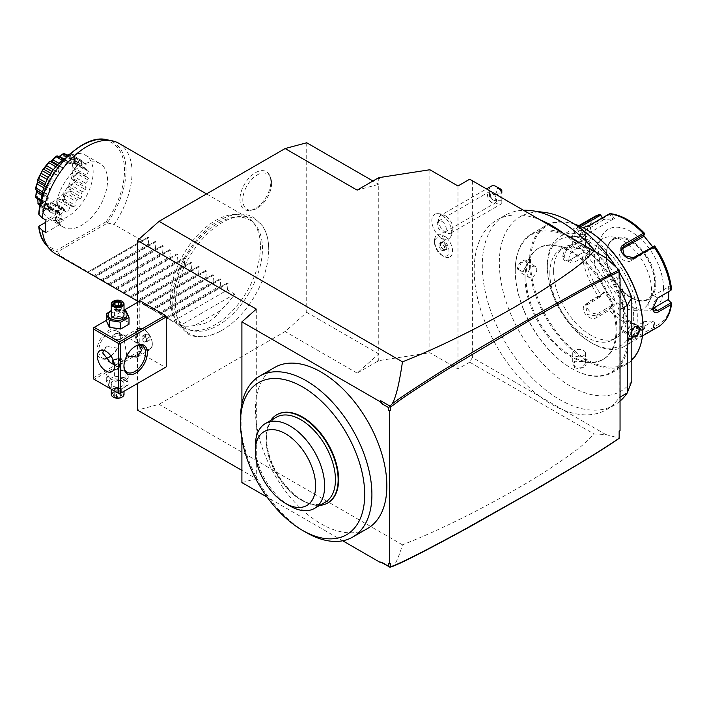 <?xml version="1.0" encoding="UTF-8"?>
<svg xmlns="http://www.w3.org/2000/svg" width="707" height="707" viewBox="0 0 707 707"><rect width="100%" height="100%" fill="white"/><g stroke="black" fill="none" stroke-linecap="round" stroke-linejoin="round"><path stroke-width="0.53" stroke-dasharray="3.54 2.65" d="M137.458 302.419L137.458 383.512M306.723 142.761L306.723 312.361L285.115 331.53L159.066 404.307L137.458 410.095M268.722 249.5A65.954 38.081 120 0 0 268.695 247.697A65.954 38.081 120 0 0 221.3 223.041A65.954 38.081 120 0 0 175.451 303.347A65.954 38.081 120 0 0 220.513 331.15A65.954 38.081 120 0 0 268.722 249.5M239.956 199.48A21.846 12.611 120 0 0 249.889 210.403A21.846 12.611 120 0 0 270.852 181.646A21.846 12.611 120 0 0 269.835 175.866A21.846 12.611 120 0 0 252.602 174.647A21.846 12.611 120 0 0 239.956 199.48M256.305 309.1L256.305 478.71L241.9 470.394M94.234 379.35L93.333 378.828L93.333 327.889L139.252 301.376L139.252 351.282L140.154 352.837L165.367 367.393L119.448 393.905L94.234 379.35L140.154 352.837M139.252 301.376L140.154 300.855M241.9 403.679L241.9 438.994M241.9 482.572L256.305 478.71M342.718 540.775L267.158 497.154M274.652 367.463A92.953 53.67 -120 0 0 260.406 441.955A92.953 53.67 -120 0 0 321.128 523.86A92.953 53.67 -120 0 0 367.605 528.465M382.531 562.719L380.286 561.729L381.807 562.613M380.286 561.729L380.057 562.33M620.048 430.749L619.146 430.607L619.146 438.11L605.784 434.531L594.039 433.992C586.121 442.255 582.161 447.239 547.351 470.235C525.831 484.127 500.203 498.691 470.464 513.936C442.016 528.235 424.827 535.933 402.469 544.832C398.2 558.777 394.824 565.998 392.332 566.51M402.469 544.832L159.066 404.307M390.458 563.311L388.656 563.682M619.146 277.144L619.146 269.641M605.784 257.79L563.399 233.319A109.505 63.223 60 0 1 619.146 310.126L620.048 309.604M605.784 434.531L563.399 410.06A109.505 63.223 60 0 0 606.376 409.724A109.505 63.223 60 0 0 619.146 397.634L619.146 310.126M619.146 431.27L619.146 430.607M563.399 233.319L539.848 219.727A109.505 63.223 60 0 0 496.871 220.054A109.505 63.223 60 0 0 478.038 300.228A109.505 63.223 60 0 0 539.848 396.468A109.505 63.223 -120 0 0 563.399 410.06L472.391 357.521L469.687 362.196L594.039 433.992M620.048 401.099A109.505 63.223 60 0 1 614.48 405.049A109.505 63.223 60 0 1 504.975 341.826A109.505 63.223 60 0 1 504.975 215.379A109.505 63.223 60 0 1 523.489 210.279M595.966 252.125A109.505 63.223 60 0 1 620.048 288.986M619.146 397.634L620.048 397.113M619.146 271.992A100.686 58.133 -120 0 0 615.815 266.689M545.132 212.515A100.686 58.133 -120 0 0 516.119 325.582A100.686 58.133 -120 0 0 631.819 381.188M525.062 277.727A64.302 37.126 -120 0 0 553.13 342.435A64.302 37.126 -120 0 0 602.682 359.66A64.302 37.126 -120 0 0 616 330.222A64.302 37.126 -120 0 0 587.932 265.514A64.302 37.126 -120 0 0 538.381 248.29A64.302 37.126 -120 0 0 525.062 277.727M525.964 277.206A64.302 37.126 -120 0 0 554.032 341.914A64.302 37.126 -120 0 0 603.584 359.138A64.302 37.126 -120 0 0 616.902 329.709A64.302 37.126 -120 0 0 588.834 265.001A64.302 37.126 -120 0 0 539.282 247.768A64.302 37.126 -120 0 0 525.964 277.206M627.613 335.896A79.458 45.875 60 0 1 571.433 368.329A79.458 45.875 60 0 1 515.253 271.02A79.458 45.875 60 0 1 571.433 238.577A79.458 45.875 60 0 1 627.613 335.896M515.253 270.392A80.218 46.317 60 0 1 531.858 233.672A80.218 46.317 60 0 1 593.677 255.165A80.218 46.317 60 0 1 628.691 335.896A80.218 46.317 60 0 1 612.076 372.616A80.218 46.317 60 0 1 571.972 368.639A80.218 46.317 60 0 1 515.253 270.392L515.253 271.02M574.172 223.978A80.218 46.317 -120 0 0 546.087 225.462A80.218 46.317 -120 0 0 529.472 262.182A80.218 46.317 -120 0 0 564.486 342.913A80.218 46.317 -120 0 0 626.305 364.405A80.218 46.317 -120 0 0 631.819 360.19M631.819 337.354L630.944 334.597L631.819 330.646M517.497 269.093L522.986 271.797L527.228 263.481C527.731 256.155 517.444 262.094 517.497 269.093L518.222 269.093L519.645 272.071L523.313 271.576L527.228 263.897L526.008 261.042L521.183 262.792L518.222 269.093M574.225 367.34C580.27 370.892 590.539 364.945 583.947 361.728L574.623 361.242L574.225 367.34L574.579 366.721L581.525 367.304L585.449 363.999L583.584 361.524L574.985 361.065L572.714 363.999L574.579 366.721M585.626 232.356L583.549 236.836L574.225 236.35L573.819 231.189L583.116 230.332M586.465 229.589A79.458 45.875 -120 0 0 530.55 262.182A79.458 45.875 -120 0 0 586.739 359.492A79.458 45.875 -120 0 0 642.919 327.058M549.825 273.309A52.203 30.145 -120 0 0 572.608 325.847A52.203 30.145 -120 0 0 612.836 339.828A52.203 30.145 -120 0 0 623.654 315.932A52.203 30.145 -120 0 0 600.862 263.393A52.203 30.145 -120 0 0 560.633 249.403A52.203 30.145 -120 0 0 549.825 273.309M553.608 271.126A52.203 30.145 -120 0 0 576.391 323.665A52.203 30.145 -120 0 0 616.619 337.646A52.203 30.145 -120 0 0 627.436 313.749A52.203 30.145 -120 0 0 604.644 261.21A52.203 30.145 -120 0 0 564.416 247.22A52.203 30.145 -120 0 0 553.608 271.126M633.737 317.39A61.12 35.288 60 0 1 590.522 342.338A61.12 35.288 60 0 1 547.298 267.485L547.298 267.485A61.12 35.288 60 0 1 590.522 242.528A61.12 35.288 60 0 1 633.737 317.39M547.298 265.408L547.298 267.485L547.298 265.408A63.665 36.755 60 0 1 560.483 236.262A63.665 36.755 60 0 1 609.549 253.318A63.665 36.755 60 0 1 637.334 317.39A63.665 36.755 60 0 1 624.148 346.536A63.665 36.755 60 0 1 592.316 343.381A63.665 36.755 60 0 1 547.298 265.408M594.446 216.651A63.665 36.755 -120 0 0 581.693 238.869L569.338 245.992C565.512 248.44 563.329 251.931 562.79 256.464C563.32 260.715 565.512 262.014 569.338 260.362L581.693 253.23A63.665 36.755 -120 0 0 598.59 296.807L586.244 303.93C577.725 308.34 589.355 322.719 597.026 317.337L609.372 310.214A63.665 36.755 -120 0 0 643.184 329.727L630.83 336.859L628.355 339.015L632.27 340.094L641.611 335.896L653.957 328.764A63.665 36.755 -120 0 0 658.111 326.926M671.261 302.852A61.774 35.668 60 0 1 654.965 326.042L653.957 328.764M652.835 308.005L652.826 307.616C653.012 303.55 654.673 300.342 657.802 298.009L653.542 295.553A7.636 4.41 -60 0 0 648.558 302.287A7.636 4.41 -60 0 0 649.724 308.411L654.196 310.992M583.028 227.707L576.355 228.547L579.316 225.948M581.693 238.869L584.769 238.719A61.774 35.668 60 0 1 601.065 215.529M598.59 296.807L600.27 296.33L601.065 294.925A61.774 35.668 60 0 1 584.769 252.92L589.364 254.458L589.364 240.256L588.622 241.547L583.231 239.744L583.187 238.886M583.231 239.744L570.054 247.353C566.643 249.527 564.699 252.558 564.23 256.464L566.024 260.088L570.054 259.831L581.693 253.23M584.769 252.92L583.187 252.311M643.184 329.727L644.501 328.578L644.316 326.996A61.774 35.668 60 0 1 611.714 308.172L614.498 305.035L603.84 291.788L603.751 293.025L600.27 296.33M600.49 296.701L585.714 305.769L587.296 314.518L596.673 315.949L609.849 308.34L610.335 308.853L609.372 310.214M611.714 308.172L610.335 308.853M654.965 326.042L654.116 320.81L643.458 321.756L644.501 328.578M644.36 328.269L631.183 335.878L628.991 337.796L628.885 338.582L633.339 338.485L653.719 327.429L654.567 327.677M654.116 320.81L638.412 329.55A7.636 1.617 -21.2 0 1 631.033 332.564A7.636 1.617 -21.2 0 1 626.614 332.732L628.885 338.582M653.719 327.429L652.72 321.296M643.458 321.756L644.316 326.996M603.84 291.788L601.065 294.925M663.449 287.758A45.84 26.468 60 0 1 631.033 306.467A45.84 26.468 60 0 1 598.626 250.331A45.84 26.468 60 0 1 631.033 231.613A45.84 26.468 60 0 1 663.449 287.758M652.861 308.376A7.636 4.41 -60 0 1 649.724 308.411M670.978 290.4L667.85 287.298L653.542 295.553M654.567 245.93L654.965 246.646A61.774 35.668 60 0 1 671.261 288.659L671.65 289.958M671.261 288.659L668.592 285.999L667.85 287.298M609.372 213.85L610.335 213.682L611.714 214.575A61.774 35.668 60 0 1 644.316 233.398L644.501 233.407M602.576 217.774L603.84 219.656L614.498 218.702L613.102 219.188L609.849 214.354L610.335 213.682M609.849 214.354L589.47 226.125L577.681 229.068L580.747 226.593M603.84 219.656L582.241 232.444A7.636 1.617 158.8 0 0 579.793 234.786A7.636 1.617 158.8 0 0 584.221 234.618A7.636 1.617 158.8 0 0 591.6 231.604L589.47 226.125L589.824 225.144M602.329 217.915L603.751 220.027M614.498 218.702L611.714 214.575M644.316 233.398L643.741 235.758M652.543 246.602L654.116 248.678L654.965 246.646M668.592 285.999L668.716 291.708M589.364 240.256L584.769 238.719M588.622 241.547L574.314 249.81A7.636 4.41 120 0 0 569.321 256.544A7.636 4.41 120 0 0 570.496 262.668A7.636 4.41 120 0 0 574.314 262.288L588.622 254.025L583.231 252.222M589.364 254.458L588.622 254.025M654.726 283.436A34.378 19.849 60 0 1 653.127 292.53A34.378 19.849 60 0 1 647.603 299.176A34.378 19.849 60 0 1 621.117 289.967A34.378 19.849 60 0 1 606.111 255.368A34.378 19.849 60 0 1 613.225 239.629A34.378 19.849 60 0 1 621.745 238.171A34.378 19.849 60 0 1 654.726 283.436M651.562 290.25A40.493 23.375 -120 0 0 612.713 236.942A40.493 23.375 -120 0 0 594.304 257.189A40.493 23.375 -120 0 0 617.741 303.232A40.493 23.375 -120 0 0 649.68 300.961A40.493 23.375 -120 0 0 651.562 290.25M654.116 248.678L652.72 248.298L653.719 245.921M652.72 248.298L631.21 260.715A7.636 6.027 -144.9 0 1 622.027 258.983A7.636 6.027 -144.9 0 1 620.286 250.508A7.636 6.027 -144.9 0 1 621.718 249.164M643.458 235.422L643.361 236.659M613.102 219.188L591.6 231.604M603.751 293.025L589.444 301.279A7.636 6.027 35.1 0 0 587.871 302.711A7.636 6.027 35.1 0 0 589.62 311.186A7.636 6.027 35.1 0 0 598.802 312.918L613.102 304.664L609.849 308.34M614.498 305.035L613.102 304.664M643.361 322.127L629.062 330.39A7.636 1.617 -21.2 0 0 626.614 332.732M631.819 336.779L630.944 334.181L635.019 326.395M629.089 320.554A6.363 3.676 120 0 1 630.405 323.47A6.363 3.676 -60 0 1 627.63 329.877A6.363 3.676 -60 0 1 622.717 331.583A6.363 3.676 -60 0 1 621.4 328.667A6.363 3.676 120 0 1 624.184 322.259A6.363 3.676 120 0 1 629.089 320.554L638.527 326.007M583.584 231.357L585.449 234.079L583.187 237.004L574.579 236.553L572.714 234.079L576.647 230.765L583.584 231.357L583.849 230.906M585.449 244.976A6.363 3.676 0 0 1 581.525 248.369A6.363 3.676 0 0 1 574.579 247.574A6.363 3.676 180 0 1 572.714 244.976A6.363 3.676 180 0 1 576.647 241.582A6.363 3.676 180 0 1 583.584 242.377A6.363 3.676 0 0 1 585.449 244.976L585.449 234.079M529.083 277.524A6.363 3.676 120 0 1 527.767 274.608A6.363 3.676 -60 0 1 530.542 268.2A6.363 3.676 -60 0 1 535.446 266.495A6.363 3.676 -60 0 1 536.763 269.411A6.363 3.676 120 0 1 533.988 275.818A6.363 3.676 120 0 1 529.083 277.524L519.645 272.071M572.714 353.102A6.363 3.676 0 0 1 576.647 349.7A6.363 3.676 0 0 1 583.584 350.504A6.363 3.676 180 0 1 585.449 353.102A6.363 3.676 180 0 1 581.525 356.496A6.363 3.676 180 0 1 574.579 355.701A6.363 3.676 0 0 1 572.714 353.102L572.714 363.999M469.687 179.216L539.848 219.727M379.792 178.261L378.749 178.694L378.749 184.341L372.96 181.001M376.955 178.694L378.749 178.42M376.955 361.675L357.141 373.11L378.749 353.951L378.749 360.641L379.792 361.242L378.749 359.598L376.955 361.675L379.792 361.242M469.687 362.196L457.986 368.957L429.883 352.731L378.749 360.641M429.883 352.731L429.883 169.751M306.723 312.361L378.749 353.951L378.749 184.341L357.141 190.13M357.141 373.11L285.115 331.53M457.986 368.957L457.986 185.976M472.391 357.521L472.391 180.78M441.778 238.559A10.216 5.895 60 0 1 448.998 251.065A10.216 5.895 60 0 1 441.778 255.236L441.778 255.236A10.216 5.895 60 0 1 434.558 242.731A10.216 5.895 60 0 1 441.778 238.559M441.778 215.016A14.087 8.13 60 0 1 450.598 236.96A14.087 8.13 60 0 1 441.778 238.02A14.087 8.13 60 0 1 432.11 223.695A14.087 8.13 60 0 1 437.147 213.664A14.087 8.13 60 0 1 441.778 215.016M443.563 256.27L441.778 255.236L443.563 256.27A12.735 7.353 60 0 0 449.926 256.897L449.944 256.888A12.735 7.353 60 0 1 437.209 249.536A12.735 7.353 60 0 1 437.209 234.83A12.735 7.353 60 0 1 441.813 234.644L441.76 234.644A12.735 7.353 -120 0 0 437.191 234.839A12.735 7.353 -120 0 0 434.558 240.672A12.735 7.353 -120 0 0 443.563 256.27M449.944 256.888A12.735 7.353 60 0 0 452.197 247.821A12.735 7.353 60 0 0 445.348 236.686L445.357 236.721A12.735 7.353 60 0 1 452.18 247.857A12.735 7.353 60 0 1 449.926 256.897M445.357 236.721L442.662 237.022L441.76 234.644M445.348 236.686A12.717 7.344 60 0 1 443.581 235.864A12.717 7.344 60 0 1 441.813 234.644M440.549 215.467A10.19 5.877 -120 0 1 445.649 215.971A10.19 5.877 60 0 1 446.55 216.563A10.19 5.877 60 0 1 452.789 227.362A10.19 5.877 60 0 1 450.739 233.107A10.19 5.877 60 0 1 445.649 232.603A10.19 5.877 -120 0 1 438.994 223.633A10.19 5.877 -120 0 1 440.549 215.467L486.513 188.928M491.321 186.153A10.19 5.877 -120 0 0 489.765 194.319A10.19 5.877 -120 0 0 496.42 203.289A10.19 5.877 -120 0 0 501.51 203.802A10.19 5.877 -120 0 0 501.82 203.598L501.82 197.536A5.09 2.943 60 0 1 496.544 191.968A5.09 2.943 60 0 1 500.017 188.734M501.82 190.333L501.82 197.536M501.82 200.7L494.891 200.7L496.04 199.082L493.062 193.798L490.358 193.073L490.358 198.455C489.129 195.919 489.129 194.125 490.358 193.073L501.82 193.055L501.82 203.598M494.891 200.7L490.358 198.455M492.019 202.715A6.363 3.676 60 0 1 487.857 197.103A6.363 3.676 60 0 1 488.837 192.004A6.363 3.676 60 0 1 492.019 192.322A6.363 3.676 60 0 1 496.181 197.925A6.363 3.676 60 0 1 495.2 203.033A6.363 3.676 60 0 1 492.019 202.715M441.778 221.326A6.363 3.676 60 0 1 445.94 226.929A6.363 3.676 60 0 1 444.959 232.037A6.363 3.676 60 0 1 441.778 231.719A6.363 3.676 60 0 1 437.615 226.107A6.363 3.676 60 0 1 438.596 221.008A6.363 3.676 60 0 1 441.778 221.326M443.581 241.688L446.7 245.576L446.7 249.748L443.581 250.022L440.452 246.31L440.452 242.625L443.218 242.377L445.984 245.824L445.984 249.509L443.218 249.757L441.778 250.587L439.012 247.15L440.452 246.31L440.452 241.971L440.452 242.625L440.452 241.971L443.581 241.688L441.778 243.208L444.544 246.655L444.544 250.34L441.778 250.587M446.7 249.748L445.984 249.509L446.7 249.748M446.7 245.576L444.544 246.655M439.012 247.15L439.012 243.455L441.778 243.208M444.544 250.34L445.984 249.509M439.012 243.455L440.452 242.625M240.46 418.65A92.953 53.67 -120 0 0 306.184 532.486M277.117 414.567A50.931 29.402 -120 0 0 277.117 473.381A50.931 29.402 -120 0 0 328.048 502.783M270.71 420.471A50.931 29.402 -120 0 0 266.115 438.146A50.931 29.402 -120 0 0 302.128 500.521A50.931 29.402 -120 0 0 319.732 505.381M325.291 502.173A49.022 28.307 60 0 1 300.784 499.743A49.022 28.307 60 0 1 266.115 439.701A49.022 28.307 60 0 1 276.269 417.263M255.315 445.94A49.022 28.307 -120 0 0 289.976 505.982M93.333 377.794L139.252 351.282M110.893 355.966A16.553 9.553 120 0 0 120.349 337.248A16.553 9.553 120 0 0 108.639 330.487A16.553 9.553 120 0 0 96.939 350.76A16.553 9.553 120 0 0 108.639 357.521A16.553 9.553 120 0 0 109.099 357.238M110.964 356.063A15.28 8.82 120 0 0 120.349 338.282L120.349 337.248L120.349 338.282A15.28 8.82 120 0 0 117.185 331.291A15.28 8.82 120 0 0 105.405 335.383A15.28 8.82 120 0 0 98.741 350.76A15.28 8.82 120 0 0 101.905 357.751A15.28 8.82 120 0 0 105.043 358.458M106.289 320.412L124.017 310.179M110.946 327.076A9.474 5.47 0 0 0 124.344 327.076A9.474 5.47 0 0 0 124.344 319.343A9.474 5.47 0 0 0 110.946 319.343A9.474 5.47 0 0 0 110.946 327.076M110.946 379.058A9.474 5.47 0 0 0 124.344 379.058A9.474 5.47 0 0 0 124.344 371.325A9.474 5.47 0 0 0 110.946 371.325A9.474 5.47 0 0 0 110.946 379.058M114.428 364.865L119.244 367.446L119.898 362.974L117.742 348.153L107.146 346.492L103.452 350.265M123.955 365.819A15.28 8.82 -60 0 1 123.946 365.316L123.946 366.35L123.946 365.316A15.28 8.82 -60 0 1 134.754 346.598A15.28 8.82 -60 0 1 135.196 346.359M126.792 355.877L124.397 340.624L125.051 336.152L133.632 340.783L139.252 345.14M121.427 335.33L112.298 337.115L113.862 339.696L119.722 339.678L122.991 337.115L121.427 335.33M113.138 359.978L121.427 358.705L122.991 361.286L114.18 363.239M152.314 344.265A12.099 6.982 60 0 1 149.804 349.797A12.099 6.982 60 0 1 140.481 346.563A12.099 6.982 60 0 1 135.205 334.384A12.099 6.982 -120 0 1 137.706 328.843A12.099 6.982 -120 0 1 143.76 329.444A12.099 6.982 -120 0 1 152.314 344.265L152.314 343.699A11.409 6.584 -120 0 0 144.246 329.727A11.409 6.584 -120 0 0 138.537 329.162A11.409 6.584 -120 0 0 136.177 334.384A11.409 6.584 -120 0 0 141.153 345.864A11.409 6.584 -120 0 0 149.946 348.922A11.409 6.584 -120 0 0 152.314 343.699M136.142 334.402A11.409 6.584 60 0 1 138.501 329.179A11.409 6.584 60 0 1 147.295 332.237A11.409 6.584 60 0 1 152.27 343.717A11.409 6.584 -120 0 1 149.911 348.94A11.409 6.584 -120 0 1 141.117 345.891A11.409 6.584 -120 0 1 136.142 334.402M146.455 341.861L146.455 338.865L144.21 336.064L141.957 336.267L141.957 339.263L144.21 342.064L146.455 341.861L150.061 339.784L150.061 336.779L147.807 333.987L145.554 334.181L145.554 337.186L147.807 339.987L150.061 339.784M146.455 338.865L150.061 336.779M144.21 342.064L147.807 339.987M141.957 339.263L145.554 337.186M141.957 336.267L145.554 334.181M144.21 336.064L147.807 333.987M113.217 360.155A5.347 3.084 180 0 1 113.862 359.704A5.347 3.084 180 0 1 121.427 359.704A5.347 3.084 180 0 1 122.991 361.887A5.347 3.084 180 0 1 119.695 364.732A5.347 3.084 180 0 1 113.862 364.07A5.347 3.084 180 0 1 112.298 361.887A5.347 3.084 180 0 1 112.333 361.542M112.599 362.055A5.09 2.943 0 0 0 114.048 363.752A5.09 2.943 0 0 0 121.25 363.752A5.09 2.943 0 0 0 121.25 359.598A5.09 2.943 0 0 0 114.048 359.598A5.09 2.943 0 0 0 113.235 360.208M113.862 338.697L113.862 338.697A5.347 3.084 180 0 1 112.298 336.514A5.347 3.084 180 0 1 115.603 333.66A5.347 3.084 180 0 1 121.427 334.331A5.347 3.084 180 0 1 122.991 336.514A5.347 3.084 180 0 1 121.427 338.697A5.347 3.084 180 0 1 113.862 338.697L114.048 338.803A5.09 2.943 180 0 1 114.048 334.641A5.09 2.943 180 0 1 121.25 334.641A5.09 2.943 180 0 1 121.25 338.803A5.09 2.943 180 0 1 114.048 338.803L113.862 338.697M109.329 380.746L120.694 382.505L129.01 377.706L125.961 371.148L114.605 369.39L106.289 374.189L109.329 380.746L109.329 387.551L120.694 389.31L129.01 384.511L125.961 377.953L114.605 376.195L106.289 380.993L109.329 387.551M106.289 380.993L106.289 374.189M124.344 379.641A9.474 5.47 0 0 0 110.946 379.641A9.474 5.47 0 0 0 110.946 387.374A9.474 5.47 0 0 0 124.344 387.374A9.474 5.47 0 0 0 124.344 379.641M122.152 380.914A6.363 3.676 180 0 1 124.017 383.512A6.363 3.676 180 0 1 120.084 386.906A6.363 3.676 180 0 1 113.147 386.11A6.363 3.676 180 0 1 111.282 383.512A6.363 3.676 180 0 1 115.206 380.11A6.363 3.676 180 0 1 122.152 380.914M120.694 389.31L120.694 382.505M129.01 384.511L129.01 377.706M125.961 377.953L125.961 371.148M114.605 376.195L114.605 369.39M111.282 394.426A6.363 3.676 0 0 1 115.206 391.033A6.363 3.676 0 0 1 122.152 391.828A6.363 3.676 180 0 1 124.017 394.426M121.913 397.157A5.727 3.305 180 0 0 121.701 392.606A5.727 3.305 0 0 0 113.597 392.606A5.727 3.305 0 0 0 113.597 397.281M120.844 396.786L116.478 397.467L113.279 395.62L114.454 393.101L118.811 392.429L122.011 394.267L121.286 393.852L120.305 395.947L116.673 396.512L114.013 394.974L114.985 392.88L118.617 392.314L122.011 394.267L120.844 396.786L120.305 395.947L120.305 390.865L121.286 388.77L121.286 393.852M118.811 392.429L118.617 387.233L115.338 387.719L114.985 392.88L114.454 393.101M113.279 395.62L114.013 394.974L113.279 395.62M116.478 397.467L116.673 391.431L117.645 388.205L120.305 390.865L116.673 391.431L114.013 389.893L117.645 388.205L121.286 388.77L118.617 387.233L117.645 388.205L114.985 387.798L114.013 389.893L114.013 394.974M118.617 387.233L114.985 387.798M129.01 324.213L125.961 317.646L114.605 315.896L106.289 320.695M125.961 317.646L125.961 310.841M124.017 310.258L114.605 309.092L111.282 310.506M114.605 315.896L114.605 309.092M124.017 310.841A9.474 5.47 0 0 0 111.282 310.841M124.017 314.889A6.363 3.676 0 0 0 122.152 312.291A6.363 3.676 0 0 0 115.206 311.495A6.363 3.676 0 0 0 111.282 314.889M113.385 301.244A6.363 3.676 180 0 1 122.152 301.376M116.478 305.972L120.305 305.521L121.25 303.409M113.279 304.134L116.673 306.087L116.673 311.168L120.305 310.603L116.673 311.168L117.645 310.196L120.305 310.603L120.305 305.521L120.844 305.3M116.673 311.168L114.013 309.631L117.645 310.196L114.985 307.536L114.985 304.894M118.617 305.512L118.617 306.971L121.286 308.508L117.645 310.196L118.617 306.971L114.985 307.536L114.013 309.631L114.092 304.372M120.305 310.603L121.286 308.508L121.286 303.427M262.465 248.608A62.623 36.154 120 0 0 254.856 224.349A62.623 36.154 120 0 0 205.207 232.78A62.623 36.154 120 0 0 173.904 299.733A62.623 36.154 120 0 0 193.373 330.841A62.623 36.154 120 0 0 238.948 307.342A62.623 36.154 120 0 0 262.465 248.608M260.441 246.584A63.665 36.755 -60 0 1 236.536 306.308A63.665 36.755 -60 0 1 190.201 330.196A63.665 36.755 -60 0 1 183.59 327.712A63.665 36.755 -60 0 1 170.405 298.566A63.665 36.755 -60 0 1 198.199 234.503A63.665 36.755 -60 0 1 247.256 217.438A63.665 36.755 -60 0 1 252.717 221.927A63.665 36.755 -60 0 1 260.441 246.584M118.864 143.318A63.665 36.755 -60 0 1 132.05 172.464A63.665 36.755 -60 0 1 114.048 224.446L142.134 240.663L148.063 237.234L87.544 272.177L94.243 275.385L148.258 244.198L149.336 244.816L155.266 241.396L94.747 276.331L101.446 279.548L155.46 248.36L156.539 248.979L162.469 245.559L101.949 280.493L108.648 283.701L162.663 252.514L163.741 253.133L169.671 249.712L109.152 284.656L115.851 287.864L169.866 256.676L170.944 257.295L176.874 253.875L116.355 288.81L123.053 292.018L177.077 260.83L178.146 261.457L184.076 258.028L123.557 292.972L130.256 296.18L184.28 264.992L185.349 265.611L191.279 262.191L130.76 297.126L137.458 300.342L191.482 269.146L192.551 269.774L198.481 266.345L137.971 301.288L144.661 304.496L198.685 273.309L199.754 273.927L205.684 270.507L145.174 305.442L151.864 308.659L205.887 277.462L206.957 278.09L212.887 274.661L152.376 309.604L159.066 312.812L213.09 281.625L214.159 282.243L220.089 278.823L159.579 313.758L166.269 316.975L220.292 285.787L221.362 286.406L227.292 282.986L166.781 317.92L173.471 321.128L227.495 289.941L234.697 294.103A63.665 36.755 -60 0 1 220.292 310.735C214.292 319.758 205.887 324.61 195.079 325.291A63.665 36.755 -60 0 1 180.674 325.291L173.471 321.128M45.946 232.568L59.591 224.693A44.568 25.726 120 0 1 59.591 212.215L45.946 220.098M45.761 222.281L56.268 216.209L63.276 220.487L61.438 218.772L56.604 221.565L58.257 223.385L63.276 220.487M55.756 212.118L61.005 208.804L61.447 206.992L63.276 208.008L58.257 210.907L58.708 211.711L55.756 212.118A44.568 25.726 120 0 0 55.756 220.911L58.257 223.385M58.708 224.181L59.591 224.693M56.268 216.209A36.676 21.175 120 0 0 63.294 227.088A36.676 21.175 120 0 0 91.556 217.27A36.676 21.175 120 0 0 107.561 180.365A36.676 21.175 120 0 0 99.97 163.573A36.676 21.175 120 0 0 74.27 170.873A36.676 21.175 120 0 0 56.268 203.74L39.097 213.655L38.885 214.548M106.244 221.671L57.02 250.092L57.126 251.568L57.585 251.842L107.482 223.032L106.244 221.671A60.643 35.014 120 0 0 103.788 140.145A60.643 35.014 120 0 0 39.097 213.655M58.708 211.711L59.591 212.215M61.447 206.992L61.677 206.859A36.676 21.175 120 0 0 61.111 213.426A36.676 21.175 120 0 0 61.677 219.338M56.268 203.74L61.677 206.859M56.604 221.565L55.756 220.911M61.447 219.47L61.005 218.171L56.003 221.061M61.438 218.772L61.005 218.171M63.276 208.008L61.005 208.804M58.257 210.907L56.604 211.119L61.438 208.326M56.604 211.119L56.003 211.693M41.324 200.691A36.676 21.175 -60 0 0 48.898 218.781A36.676 21.175 -60 0 0 67.236 216.961A36.676 21.175 120 0 0 91.185 184.651A36.676 21.175 120 0 0 85.565 155.257A36.676 21.175 120 0 0 67.236 157.078A36.676 21.175 -60 0 0 66.122 157.749M48.359 209.528A7.75 4.481 -60 0 1 49.658 205.569A26.901 15.527 -60 0 1 49.092 204.093A7.75 4.481 -60 0 1 46.309 204.208A30.242 17.463 120 0 1 46.061 202.706A7.75 4.481 -60 0 1 48.235 198.95A26.901 15.527 -60 0 1 48.235 197.032A7.75 4.481 -60 0 1 46.989 196.67A7.75 4.481 -60 0 1 46.061 195.786A30.242 17.463 120 0 1 46.309 193.992A7.75 4.481 -60 0 1 49.092 190.89A26.901 15.527 -60 0 1 49.658 188.76A7.75 4.481 -60 0 1 48.359 186.303A30.242 17.463 120 0 1 49.083 184.43A7.75 4.481 -60 0 1 52.141 182.362A26.901 15.527 -60 0 1 53.211 180.276A7.75 4.481 -60 0 1 52.937 176.909A30.242 17.463 120 0 1 54.05 175.186A7.75 4.481 -60 0 1 57.011 174.399A26.901 15.527 -60 0 1 58.451 172.605A7.75 4.481 -60 0 1 59.238 168.734A30.242 17.463 120 0 1 60.608 167.373A7.75 4.481 -60 0 1 62.711 167.665A7.75 4.481 -60 0 1 63.117 167.957A26.901 15.527 -60 0 1 64.752 166.675A7.75 4.481 -60 0 1 66.511 162.76A30.242 17.463 120 0 1 67.96 161.921A7.75 4.481 -60 0 1 68.402 162.124A7.75 4.481 -60 0 1 69.719 163.812A26.901 15.527 -60 0 1 71.354 163.202A7.75 4.481 -60 0 1 73.864 159.72A30.242 17.463 120 0 1 75.225 159.499A7.75 4.481 -60 0 1 76.011 162.469A26.901 15.527 -60 0 1 77.452 162.592A7.75 4.481 -60 0 1 80.412 159.968A30.242 17.463 120 0 1 81.526 160.401A7.75 4.481 -60 0 1 81.252 164.086A26.901 15.527 -60 0 1 82.321 164.934A7.75 4.481 -60 0 1 85.379 163.476A30.242 17.463 120 0 1 86.104 164.51A7.75 4.481 -60 0 1 84.805 168.469A26.901 15.527 -60 0 1 85.37 169.945A7.75 4.481 -60 0 1 88.154 169.83A30.242 17.463 120 0 1 88.402 171.333A7.75 4.481 -60 0 1 86.236 175.089A26.901 15.527 -60 0 1 86.236 177.006A7.75 4.481 -60 0 1 87.482 177.369A7.75 4.481 -60 0 1 88.402 178.252A30.242 17.463 120 0 1 88.154 180.055A7.75 4.481 -60 0 1 85.37 183.148A26.901 15.527 -60 0 1 84.805 185.278A7.75 4.481 -60 0 1 86.104 187.735A30.242 17.463 120 0 1 85.379 189.609A7.75 4.481 -60 0 1 82.321 191.677A26.901 15.527 -60 0 1 81.252 193.762A7.75 4.481 -60 0 1 81.526 197.129A30.242 17.463 120 0 1 80.412 198.853A7.75 4.481 -60 0 1 77.452 199.639A26.901 15.527 -60 0 1 76.011 201.433A7.75 4.481 -60 0 1 75.225 205.313A30.242 17.463 120 0 1 73.864 206.665A7.75 4.481 -60 0 1 71.752 206.373A7.75 4.481 -60 0 1 71.354 206.082A26.901 15.527 -60 0 1 69.719 207.363A7.75 4.481 -60 0 1 67.96 211.278A30.242 17.463 120 0 1 66.511 212.118A7.75 4.481 -60 0 1 66.069 211.914A7.75 4.481 -60 0 1 64.752 210.226A26.901 15.527 -60 0 1 63.117 210.836A7.75 4.481 -60 0 1 60.608 214.318A30.242 17.463 120 0 1 59.238 214.539A7.75 4.481 -60 0 1 58.451 211.57A26.901 15.527 -60 0 1 57.011 211.446A7.75 4.481 -60 0 1 54.05 214.071A30.242 17.463 120 0 1 52.937 213.638A7.75 4.481 -60 0 1 53.211 209.952A26.901 15.527 -60 0 1 52.141 209.104A7.75 4.481 -60 0 1 49.083 210.562A30.242 17.463 120 0 1 48.359 209.528L40.264 204.853M35.986 198.243L37.224 197.244L37.789 198.711L49.658 205.569M37.789 198.711L37.232 196.228L35.377 197.297M40.14 205.392L49.083 210.562M38.761 204.597L40.272 202.246L52.141 209.104M40.272 202.246L53.211 209.952M41.333 203.095L42.614 207.672L52.937 213.638M52.141 160.277A25.832 14.909 -60 0 1 57.099 157.414L58.478 156.901A25.832 14.909 -60 0 1 63.144 156.167L64.346 156.274A25.832 14.909 -60 0 1 68.155 157.758L69.047 158.474A25.832 14.909 -60 0 1 71.531 162.009L72.008 163.246A25.832 14.909 -60 0 1 72.874 168.399L72.874 170.007A25.832 14.909 -60 0 1 72.008 176.149L71.531 177.943A25.832 14.909 -60 0 1 69.047 184.333L68.155 186.091A25.832 14.909 -60 0 1 64.346 191.968L63.144 193.471A25.832 14.909 -60 0 1 58.478 198.128L57.099 199.197A25.832 14.909 -60 0 1 52.141 202.069L50.763 202.582A25.832 14.909 -60 0 1 46.096 203.316L44.895 203.201L42.729 207.646A30.242 17.463 -60 0 1 42.623 207.611L41.086 201.716L40.193 201A25.832 14.909 -60 0 1 37.71 197.465M42.729 207.646L54.05 214.071M43.728 208.114L45.142 204.588L57.011 211.446M45.142 204.588L46.574 204.721L58.451 211.57M46.574 204.721L48.916 208.574L59.238 214.539M48.916 208.574L46.096 203.316M50.763 202.582L49.172 208.194A30.242 17.463 -60 0 1 49.039 208.212M49.172 208.194L60.608 214.318M50.277 208.362L51.24 203.987L63.117 210.836M51.24 203.987L52.875 203.369L64.752 210.226M52.875 203.369L56.18 206.152L66.511 212.118M66.069 211.914L55.623 205.887L56.18 206.152L56.348 205.507L52.141 202.069M57.099 199.197L56.489 205.428A30.242 17.463 -60 0 1 56.348 205.507M56.489 205.428L57.629 205.313L67.96 211.278M57.629 205.313L57.841 200.505L69.719 207.363M57.841 200.505L59.476 199.233L71.354 206.082M59.476 199.233L63.533 200.708L73.864 206.665M63.533 200.708L63.665 199.825L58.478 198.128M63.144 193.471L63.807 199.692A30.242 17.463 -60 0 1 63.665 199.825M63.807 199.692L64.894 199.347L75.225 205.313M64.894 199.347L64.143 194.575L76.011 201.433M64.143 194.575L65.583 192.79L77.452 199.639M65.583 192.79L70.09 192.887L80.412 198.853M70.09 192.887L70.108 191.844L64.346 191.968M68.155 186.091L70.223 191.668A30.242 17.463 -60 0 1 70.108 191.844M70.223 191.668L71.195 191.173L81.526 197.129M71.195 191.173L69.383 186.904L81.252 193.762M69.383 186.904L70.453 184.819L82.321 191.677M70.453 184.819L75.048 183.643L85.379 189.609M75.048 183.643L74.907 182.521L69.047 184.333M71.531 177.943L74.977 182.335A30.242 17.463 -60 0 1 74.907 182.521M74.977 182.335L75.773 181.779L86.104 187.735M75.773 181.779L72.936 178.42L84.805 185.278M72.936 178.42L73.501 176.299L85.37 183.148M73.501 176.299L77.823 174.09L88.154 180.055M77.823 174.09L77.47 172.994L72.008 176.149M72.874 170.007L77.496 172.817A30.242 17.463 -60 0 1 77.47 172.994M77.496 172.817L78.079 172.296L88.402 178.252M78.079 172.296L86.236 177.006M74.359 170.148L74.359 168.239L86.236 175.089M74.359 168.239L78.079 165.376L88.402 171.333M78.079 165.376L77.496 164.404L72.874 168.399M72.008 163.246L77.47 164.254A30.242 17.463 -60 0 1 77.496 164.404M77.47 164.254L77.823 163.865L88.154 169.83M77.823 163.865L73.501 163.087L85.37 169.945M73.501 163.087L72.936 161.611L84.805 168.469M72.936 161.611L75.773 158.545L86.104 164.51M75.773 158.545L74.977 157.794L71.531 162.009M69.047 158.474L74.907 157.688A30.242 17.463 -60 0 1 74.977 157.794M74.907 157.688L85.379 163.476M75.048 157.52L70.453 158.085L82.321 164.934M70.453 158.085L81.252 164.086M69.383 157.228L71.195 154.435L81.526 160.401M71.195 154.435L70.223 153.949L68.155 157.758M80.412 159.968L70.108 153.905A30.242 17.463 -60 0 1 70.223 153.949M67.474 155.027L65.583 155.743L77.452 162.592M65.583 155.743L64.143 155.611L76.011 162.469M64.143 155.611L64.894 153.543M68.358 155.54L75.225 159.499M67.704 156.159L73.864 159.72M64.169 159.057L71.354 163.202M59.476 156.344L57.841 156.954L69.719 163.812M57.841 156.954L57.629 155.964M63.648 159.437L67.96 161.921M62.402 160.392L66.511 162.76M59.017 163.37L64.752 166.675M51.24 161.099L63.117 167.957M57.073 165.332L60.608 167.373M55.8 166.746L59.238 168.734M53.396 169.689L58.451 172.605M52.044 171.527L57.011 174.399M50.816 173.321L54.05 175.186M49.72 175.044L52.937 176.909M48.323 177.457L53.211 180.276M47.228 179.525L52.141 182.362M45.805 182.539L49.083 184.43M45.027 184.377L48.359 186.303M44.488 185.773L49.658 188.76M43.772 187.815L49.092 190.89M42.606 191.853L46.309 193.992M42.217 193.568L46.061 195.786M35.73 189.821L48.235 197.032M41.89 195.291L48.235 198.95M41.359 199.993L46.061 202.706M41.174 201.239L46.309 204.208M37.224 197.244L49.092 204.093M44.895 203.201A25.832 14.909 -60 0 1 41.086 201.716M46.096 166.004A25.832 14.909 -60 0 1 50.763 161.346L51.072 161.161M41.086 173.383A25.832 14.909 -60 0 1 44.895 167.506M37.71 181.54A25.832 14.909 -60 0 1 40.193 175.142M37.232 196.228A25.832 14.909 -60 0 1 36.366 191.084L36.366 189.467A25.832 14.909 -60 0 1 37.232 183.325M36.366 191.084L36.366 189.467L35.35 188.734M40.193 201L37.939 203.863M64.346 156.274L68.226 154.753M63.807 153.339L63.144 156.167M56.489 156.044L57.099 157.414M49.172 161.726L51.293 161.081M148.258 244.198L148.824 237.676L148.063 237.234L87.544 272.177L88.11 271.85L60.024 255.634L57.585 251.842M60.024 255.634A63.665 36.755 -60 0 1 55.199 253.583M155.46 248.36L156.026 241.838L155.266 241.396L94.747 276.331L95.312 276.004L94.243 275.385M162.663 252.514L163.229 245.992L162.469 245.559L101.949 280.493L102.515 280.166L101.446 279.548M169.866 256.676L170.431 250.154L169.671 249.712L109.152 284.656L109.718 284.329L108.648 283.701M177.077 260.83L177.643 254.317L176.874 253.875L116.355 288.81L116.92 288.483L115.851 287.864M184.28 264.992L184.845 258.47L184.076 258.028L123.557 292.972L124.123 292.645L123.053 292.018M191.482 269.146L192.048 262.633L191.279 262.191L130.76 297.126L131.325 296.799L130.256 296.18M198.685 273.309L199.25 266.786L198.481 266.345L137.971 301.288L138.537 300.961L137.458 300.342M205.887 277.462L206.453 270.949L205.684 270.507L145.174 305.442L145.739 305.115L144.661 304.496M213.09 281.625L213.655 275.103L212.887 274.661L152.376 309.604L152.942 309.277L151.864 308.659M220.292 285.787L220.858 279.265L220.089 278.823L159.579 313.758L160.144 313.44L159.066 312.812M227.495 289.941L228.061 283.419L227.292 282.986L166.781 317.92L167.347 317.593L166.269 316.975M107.482 223.032L114.048 224.446M88.11 271.85L142.134 240.663M95.312 276.004L149.336 244.816M102.515 280.166L156.539 248.979M109.718 284.329L163.741 253.133M116.92 288.483L170.944 257.295M124.123 292.645L178.146 261.457M131.325 296.799L185.349 265.611M138.537 300.961L192.551 269.774M145.739 305.115L199.754 273.927M152.942 309.277L206.957 278.09M160.144 313.44L214.159 282.243M167.347 317.593L221.362 286.406M234.697 294.103L180.674 325.291M220.292 310.735L195.079 325.291M271.612 183.29A20.37 11.763 -60 0 1 252.063 210.112A20.37 11.763 -60 0 1 242.801 199.922A20.37 11.763 -60 0 1 254.591 176.75A20.37 11.763 -60 0 1 270.657 177.899A20.37 11.763 -60 0 1 271.612 183.29M569.338 245.992L570.054 247.353L574.314 249.81M562.79 256.464L564.23 256.464M569.338 260.362L570.054 259.831L574.314 262.288M586.244 303.93L587.314 304.31L589.444 301.279M597.026 317.337L596.673 315.949L598.802 312.918M630.83 336.859L631.183 335.878L629.062 330.39M641.611 335.896L640.542 335.038L638.412 329.55M579.042 226.099L580.111 226.956L582.241 232.444M655.796 283.339A35.014 20.22 60 0 1 631.033 297.638A35.014 20.22 60 0 1 606.279 254.75A35.014 20.22 60 0 1 631.033 240.451A35.014 20.22 60 0 1 655.796 283.339M654.894 283.339A34.378 19.849 60 0 1 647.771 299.079A34.378 19.849 60 0 1 621.285 289.87A34.378 19.849 60 0 1 606.279 255.271A34.378 19.849 60 0 1 613.393 239.532A34.378 19.849 60 0 1 639.888 248.74A34.378 19.849 60 0 1 654.894 283.339M631.21 260.715L633.339 257.693M443.581 250.022L440.452 246.142M39.097 226.134A60.643 35.014 120 0 0 57.02 250.092M107.473 222.502A61.871 35.721 120 0 0 106.81 139.721M46.061 244.949A61.871 35.721 120 0 0 57.126 251.568M148.824 237.676L88.313 272.619M156.026 241.838L95.516 276.773M163.229 245.992L102.718 280.935M170.431 250.154L109.921 285.089M177.643 254.317L117.123 289.251M184.845 258.47L124.326 293.414M192.048 262.633L131.529 297.567M199.25 266.786L138.731 301.73M206.453 270.949L145.934 305.884M213.655 275.103L153.136 310.046M220.858 279.265L160.339 314.2M228.061 283.419L167.541 318.362M606.376 409.724L614.48 405.049M496.871 220.054L504.975 215.379M603.584 359.138L602.682 359.66M571.433 368.329L571.972 368.639M612.076 372.616L626.305 364.405M531.858 233.672L546.087 225.462M616.619 337.646L612.836 339.828M564.416 247.22L560.633 249.403M590.522 342.338L592.316 343.381M624.148 346.536L642.433 335.975M652.826 308.455L652.826 307.616M560.483 236.262L578.768 225.71M628.355 339.015L628.991 337.796M576.355 228.547L577.681 229.068M566.024 260.088L570.496 262.668M613.225 239.629L613.393 239.532C608.904 242.227 606.588 247.388 606.465 255.006C605.245 278.514 634.453 308.915 647.771 299.079L647.603 299.176M621.745 238.171L612.713 236.942M653.127 292.53L649.68 300.961M620.286 250.508L622.434 247.441M577.531 228.944L579.793 234.786M587.871 302.711L585.714 305.769M622.717 331.583L632.155 337.027M572.714 244.976L572.714 234.079M535.446 266.495L526.008 261.042M585.449 353.102L585.449 363.999M539.282 247.768L538.381 248.29M434.558 242.731L434.558 240.672M446.55 216.563A15.28 15.28 0 0 0 437.147 213.664M450.598 236.96A15.28 15.28 0 0 0 452.789 227.362M450.739 233.107L501.51 203.802M444.959 232.037L495.2 203.033M438.596 221.008L488.837 192.004M443.342 249.712L446.126 249.465M440.602 242.351L440.602 246.177L443.51 249.783M300.784 499.743L302.128 500.521M266.115 439.701L266.115 438.146M111.989 371.635L119.244 367.446M99.89 350.681L107.146 346.492M142.39 345.847L133.632 340.783M125.943 336.346L117.185 331.291M134.754 346.598L135.656 346.085M127.11 372.306L118.352 367.251M110.663 362.815L101.905 357.751M109.541 357L108.639 357.521M137.149 357.106L149.804 349.797M125.051 336.152L137.706 328.843M144.246 329.727L143.76 329.444M112.298 361.286L112.298 361.887M122.991 361.286L122.991 361.887M112.298 336.514L112.298 337.115M122.991 336.514L122.991 337.115M124.017 383.512L124.017 391.271M111.282 383.512L111.282 389.186M121.498 394.197L118.679 392.571L114.764 393.18M114.949 393.039L113.968 395.169M220.513 331.15C204.173 339.537 192.772 337.098 187.143 333.483L178.023 324.637C174.125 318.353 172.172 310.612 172.181 301.421C171.571 271.921 194.938 232.541 220.805 219.585C233.734 213.046 244.781 212.374 253.937 217.579L262.73 226.09C266.459 231.967 268.448 239.169 268.695 247.697M193.373 330.841L190.201 330.196M254.856 224.349L252.717 221.927M247.256 217.438L206.524 193.921M48.898 218.781L63.294 227.088M85.565 155.257L99.97 163.573M71.752 206.373L60.334 199.781M87.482 177.369L76.648 171.112M68.402 162.124L63.692 159.402M62.711 167.665L57.638 164.74M46.989 196.67L42.155 193.886M37.78 198.243L37.957 200.938M42.385 206.497L42.632 207.637M66.431 155.522L69.595 154.214M36.437 190.236L36.437 191.199M183.59 327.712L137.458 301.076M252.063 210.112L249.889 210.403M270.657 177.899L269.835 175.866"/><path stroke-width="1.06" d="M342.718 540.775L380.057 562.33L382.531 562.719L389.831 567.147L390.458 566.758C398.147 564.504 422.291 552.361 462.873 530.33L533.732 490.455L576.285 465.339C595.312 453.859 609.602 444.809 619.146 438.181L619.146 431.27L620.048 430.749L620.048 278.045L619.146 278.567L619.146 269.933L587.402 286.167L542.605 311.151L477.879 349.09C436.21 374.127 407.692 392.332 392.332 403.679C394.877 398.545 398.156 390.989 402.469 361.851L159.066 221.326L137.458 240.486L137.458 302.419M137.458 383.512L137.458 410.095L241.9 470.394M159.066 221.326L285.115 148.55L306.723 142.761L372.96 181.001M137.458 240.486L256.305 309.1L241.9 321.871L241.9 403.679M165.367 367.393L166.269 366.871L166.269 316.975L165.367 315.41L140.154 300.855L124.017 310.179M241.9 438.994L241.9 482.572L267.158 497.154M241.9 321.871L380.057 401.638L380.286 400.498L382.531 404.112L380.057 401.638M392.332 403.679L388.656 407.647L382.531 404.112M388.656 407.647L388.656 410.219L389.557 411.12L389.557 563.824L390.458 563.311L390.458 566.758M388.656 566.263L388.656 563.682L389.557 563.824M352.66 537.09L367.605 528.465A92.953 53.67 -120 0 0 381.851 453.982A92.953 53.67 -120 0 0 321.128 372.068A92.953 53.67 -120 0 0 274.652 367.463L259.708 376.097A92.953 53.67 -120 0 0 240.46 418.65L240.46 422.804A87.862 50.727 -120 0 0 302.578 530.409L306.184 532.495A92.953 53.67 -120 0 0 306.184 532.495A92.953 53.67 -120 0 0 352.66 537.09A92.953 53.67 -120 0 0 366.906 462.608A92.953 53.67 -120 0 0 306.184 380.702A92.953 53.67 -120 0 0 259.708 376.097M389.831 567.147L381.807 562.613M619.146 438.181L619.146 438.331C610.892 444.049 604.626 448.194 584.486 460.575L540.192 486.937L469.642 526.874C428.566 549.321 402.796 562.533 392.332 566.51L389.893 567.279M619.146 271.656C604.238 278.576 586.121 288.615 577.566 293.281L532.3 318.83L453.567 365.652C431.146 379.42 413.851 390.485 401.691 398.836L390.458 407.152L390.458 410.599L389.557 411.12M619.146 278.567L619.146 277.144L620.048 278.045M619.146 269.933L605.784 257.79L469.687 179.216L457.986 185.976L429.883 169.751L378.749 177.66L379.792 178.261L376.955 178.694L357.141 190.13L285.115 148.55M563.399 233.319A109.505 63.223 -120 0 0 539.848 219.727M620.048 309.604L627.25 305.451L627.25 392.951A109.505 63.223 60 0 1 620.048 401.099M523.489 210.279A109.505 63.223 60 0 1 532.097 210.739A109.505 63.223 60 0 1 595.966 252.125M620.048 288.986A109.505 63.223 60 0 1 627.25 305.451L631.819 297.532L631.819 381.188L627.25 392.951L620.048 397.113M631.819 297.532A100.686 58.133 -120 0 0 619.146 271.992M615.815 266.689A100.686 58.133 -120 0 0 545.132 212.515L532.097 210.739M631.819 360.19A80.218 46.317 -120 0 0 642.919 327.677A80.218 46.317 -120 0 0 586.2 229.43A80.218 46.317 -120 0 0 574.172 223.978M631.819 330.646L635.186 326.272L640.666 328.976L637.122 336.178L631.819 337.354M583.116 230.332L585.626 232.356M642.919 327.677L642.919 327.058A79.458 45.875 -120 0 0 586.739 229.748A79.458 45.875 -120 0 0 586.465 229.589M642.433 335.975L658.111 326.926A63.665 36.755 -120 0 0 670.863 304.717L658.517 311.849C654.965 313.661 653.065 312.521 652.826 308.446L657.704 298.018L670.863 290.347A63.665 36.755 -120 0 0 653.957 246.778L634.409 258.064C627.136 262.783 615.603 248.343 623.627 244.657L643.184 233.372A63.665 36.755 -120 0 0 609.372 213.85L589.824 225.144L583.028 227.707M668.716 291.708L668.592 300.21L667.85 299.768L671.65 303.374L671.261 302.852L671.65 303.374L670.863 304.717M670.978 302.879L657.802 310.488L654.196 310.992L652.835 308.005M657.386 298.274L670.863 290.347M579.316 225.948L598.59 214.813A63.665 36.755 -120 0 0 594.446 216.651L578.768 225.71M602.576 217.774L600.27 214.583L594.446 216.651M668.592 300.21L671.261 302.852M667.85 299.768L653.542 308.031A7.636 4.41 -60 0 1 652.861 308.376M654.894 246.257C664.262 260.3 669.847 274.731 671.632 289.543L671.65 289.958M653.957 246.778L654.567 245.93L654.965 246.646M634.409 258.064L633.339 257.693L654.567 245.93M633.339 257.693L624.369 255.669L622.434 247.441L644.36 234.282L644.501 233.407L643.184 233.372M609.372 213.85L610.335 213.682M580.747 226.593L600.49 215.193L600.27 214.583M600.49 215.193L602.329 217.915M643.741 235.758L652.543 246.602M621.718 249.164A7.636 6.027 -144.9 0 1 621.86 249.076L643.361 236.659L644.36 234.282M635.019 326.395L638.527 326.007L639.95 328.976L636.989 335.286L631.819 336.779M402.469 361.851C424.748 352.996 442.326 345.113 470.659 330.858C496.261 317.779 519.3 304.841 539.794 292.044C582.188 264.807 585.334 259.858 594.039 251.012M389.831 406.764L390.458 407.152M389.893 406.048L380.286 400.498M378.749 177.66L378.749 178.42M496.42 186.657L500.017 188.734A5.09 2.943 60 0 1 501.82 190.333L501.82 192.596A10.19 5.877 -120 0 0 496.42 186.657A10.19 5.877 -120 0 0 491.321 186.153L486.513 188.928M501.82 192.596L501.82 193.055M390.458 410.599L388.656 410.219M306.184 532.486L302.578 530.409A87.862 50.727 -120 0 0 364.706 494.547A87.862 50.727 -120 0 0 302.578 386.941A87.862 50.727 -120 0 0 240.46 422.804M319.732 505.381A50.931 29.402 -120 0 0 327.597 503.039L328.048 502.783A50.931 29.402 -120 0 0 328.048 443.969A50.931 29.402 -120 0 0 277.117 414.567L276.667 414.823A50.931 29.402 -120 0 0 270.71 420.471M328.048 502.783L327.597 503.039A50.931 29.402 -120 0 0 327.597 444.235A50.931 29.402 -120 0 0 276.667 414.823L277.117 414.567M325.291 502.173L314.491 508.404L325.291 502.173A49.022 28.307 -120 0 0 325.291 445.56A49.022 28.307 -120 0 0 276.269 417.263L273.476 418.871L276.269 417.263M285.478 503.375L289.976 505.982A49.022 28.307 -120 0 0 314.491 508.404A49.022 28.307 -120 0 0 314.774 452.294A49.022 28.307 -120 0 0 266.044 423.184A49.022 28.307 -120 0 0 265.47 423.493A49.022 28.307 -120 0 0 255.315 445.94L255.315 451.137A42.659 24.63 -120 0 0 285.478 503.375A42.659 24.63 -120 0 0 306.803 505.496A42.659 24.63 -120 0 0 306.803 456.236A42.659 24.63 -120 0 0 264.144 431.606A42.659 24.63 -120 0 0 255.315 451.137M109.099 357.238A16.553 9.553 120 0 0 110.893 355.966M165.367 315.41L119.448 341.923L94.234 327.368L106.289 320.412M94.234 327.368L93.333 327.889L93.333 378.828L118.546 393.384L118.546 343.478L93.333 328.923M119.448 341.923L119.448 342.966L120.349 343.478L166.269 316.975M120.349 343.478L120.349 393.384L166.269 366.871M147.356 352.837A16.553 9.553 -60 0 1 135.656 373.11A16.553 9.553 -60 0 1 123.946 366.35L123.946 366.35A16.553 9.553 -60 0 1 135.656 346.085A16.553 9.553 -60 0 1 147.356 352.837M120.349 393.384L119.448 393.905L118.546 393.384M118.546 343.478L119.448 342.966M114.499 366.093A12.099 6.982 60 0 1 111.989 371.635A12.099 6.982 60 0 1 102.665 368.391A12.099 6.982 60 0 1 97.389 356.222A12.099 6.982 60 0 1 99.89 350.681A12.099 6.982 60 0 1 109.214 353.924A12.099 6.982 60 0 1 114.499 366.093M103.452 350.265L102.789 353.102L110.663 362.815L114.428 364.865M135.196 346.359A15.28 8.82 -60 0 1 142.39 345.847A15.28 8.82 -60 0 1 145.554 352.837A15.28 8.82 -60 0 1 138.89 368.214A15.28 8.82 -60 0 1 127.11 372.306A15.28 8.82 -60 0 1 123.955 365.819M139.252 345.14L141.506 350.495L137.149 357.106L126.792 355.877M105.043 358.458A15.28 8.82 120 0 0 109.541 357A15.28 8.82 120 0 0 110.964 356.063M114.18 363.239L112.298 361.286L113.138 359.978M112.333 361.542A5.347 3.084 180 0 1 113.217 360.155M113.235 360.208A5.09 2.943 0 0 0 112.599 362.055M124.017 391.271L124.017 394.426A6.363 3.676 180 0 1 122.152 397.025A6.363 3.676 180 0 1 113.147 397.025L113.147 397.025A6.363 3.676 0 0 1 111.282 394.426L111.282 389.186M113.597 397.281L113.147 397.025L113.597 397.281A5.727 3.305 180 0 0 121.701 397.281L122.152 397.025M111.282 310.506L106.289 313.89L106.289 320.695L109.329 327.253L120.694 329.011L129.01 324.213L129.01 317.408L125.961 310.841L124.017 310.258M120.694 329.011L120.694 322.206L129.01 317.408M109.329 327.253L109.329 320.448L120.694 322.206M106.289 313.89L109.329 320.448M111.282 310.841A9.474 5.47 0 0 0 110.946 318.76A9.474 5.47 0 0 0 124.344 318.76A9.474 5.47 0 0 0 124.344 311.027A9.474 5.47 0 0 0 124.017 310.841M124.017 303.975A6.363 3.676 0 0 1 120.084 307.368A6.363 3.676 0 0 1 113.147 306.573A6.363 3.676 180 0 1 111.282 303.975L111.282 314.889A6.363 3.676 0 0 0 113.147 317.487A6.363 3.676 0 0 0 120.084 318.291A6.363 3.676 0 0 0 124.017 314.889L124.017 303.975A6.363 3.676 0 0 0 122.152 301.376L121.701 301.12L122.152 301.376M111.282 303.975A6.363 3.676 180 0 1 113.147 301.376A6.363 3.676 180 0 1 113.385 301.244M113.597 305.795A5.727 3.305 180 0 1 113.597 301.12A5.727 3.305 180 0 1 121.701 301.12A5.727 3.305 0 0 1 121.701 305.795A5.727 3.305 0 0 1 113.597 305.795M116.478 305.972L120.844 305.3L122.011 302.782L118.811 300.935L114.454 301.615L113.279 304.134L116.673 306.087M113.279 304.134L114.013 304.549L113.279 304.134M114.454 301.615L114.985 302.455L114.092 304.372M118.811 300.935L118.617 301.889L114.985 302.455L114.985 304.894M122.011 302.782L121.286 303.427L122.011 302.782M120.844 305.3L120.305 305.521L120.844 305.3M118.617 305.512L118.617 301.889L121.25 303.409M137.458 301.076L55.199 253.583A63.665 36.755 -60 0 1 49.746 249.103A63.665 36.755 -60 0 1 42.34 230.491L45.946 232.568A63.665 36.755 -60 0 1 45.619 226.523A63.665 36.755 -60 0 1 45.946 220.098L42.34 218.021A63.665 36.755 -60 0 1 112.254 140.834A63.665 36.755 -60 0 1 118.864 143.318L206.524 193.921M42.34 230.491L38.885 227.018L39.097 226.134L45.761 222.281M38.717 226.708C39.601 234.264 42.049 240.345 46.061 244.949A61.871 35.721 120 0 1 38.885 227.018L39.097 226.134M39.097 213.655L38.885 214.548L42.34 218.021M41.324 200.691A36.676 21.175 -60 0 1 66.122 157.749M38.037 203.563L37.833 199.312L38.037 203.563L40.264 204.853M40.14 205.392L37.939 203.863A30.242 17.463 -60 0 1 37.869 203.766M68.226 154.753L70.108 153.905A30.242 17.463 -60 0 1 70.117 153.905L70.09 154.002M69.922 154.073L67.474 155.027M58.478 156.901L63.665 153.366A30.242 17.463 -60 0 1 63.807 153.339L68.358 155.54M63.665 153.366L67.704 156.159M63.533 153.755L59.476 156.344L64.169 159.057M59.476 156.344L58.884 156.636M57.841 156.954L57.629 155.964L63.648 159.437M57.629 155.964L56.489 156.044A30.242 17.463 -60 0 0 56.348 156.123L56.18 156.795L62.402 160.392M56.18 156.795L52.875 159.826L59.017 163.37M52.875 159.826L51.24 161.099L57.638 164.74M51.24 161.099L50.277 161.408L57.073 165.332M50.277 161.408L49.172 161.726A30.242 17.463 -60 0 0 49.039 161.868L48.916 162.769L55.8 166.746M48.916 162.769L46.574 165.756L53.396 169.689M46.574 165.756L45.142 167.541L52.044 171.527M45.142 167.541L43.728 169.229L50.816 173.321M43.728 169.229L42.729 169.715L49.039 161.868M42.623 169.883L38.761 178.473L37.939 179.03L42.623 169.883A30.242 17.463 -60 0 1 42.729 169.715M42.614 170.944L49.72 175.044M41.333 173.427L48.323 177.457M40.272 175.504L47.228 179.525M38.761 178.473L45.805 182.539M37.869 179.216L37.224 184.032L35.377 188.557L37.71 181.54L37.869 179.216A30.242 17.463 -60 0 1 37.939 179.03M38.037 180.338L45.027 184.377M37.789 181.902L44.488 185.773M37.224 184.032L43.772 187.815M35.986 188.027L42.606 191.853M42.217 193.568L35.73 189.821L35.35 188.734A30.242 17.463 -60 0 1 35.377 188.557M35.73 189.821L36.357 190.174M36.402 190.563L36.357 192.092L41.89 195.291M36.357 192.092L35.73 196.74L41.359 199.993M35.73 196.74L36.411 190.696M41.174 201.239L35.377 197.297A30.242 17.463 -60 0 1 35.35 197.147M50.763 161.346L56.348 156.123M658.517 311.849L657.802 310.488L653.542 308.031M658.517 297.479L657.802 298.009M623.627 244.657L623.981 246.054L621.86 249.076M640.666 328.976L639.95 328.976M38.717 214.133C41.342 176.653 80.96 132.713 106.81 139.721A61.871 35.721 120 0 0 38.885 214.548M586.739 229.748L586.2 229.43M671.65 303.365C670.254 314.421 665.747 322.268 658.111 326.926M644.448 233.257C633.233 221.636 621.789 215.087 610.141 213.62M265.47 423.493L273.476 418.871M113.597 301.12L113.147 301.376M120.526 305.221L116.593 305.831L113.8 304.204M121.33 303.232L120.393 305.238M63.692 159.402L57.956 156.097M42.155 193.886L36.163 190.422M46.061 244.949L49.746 249.103M106.81 139.721L112.254 140.834"/></g></svg>

